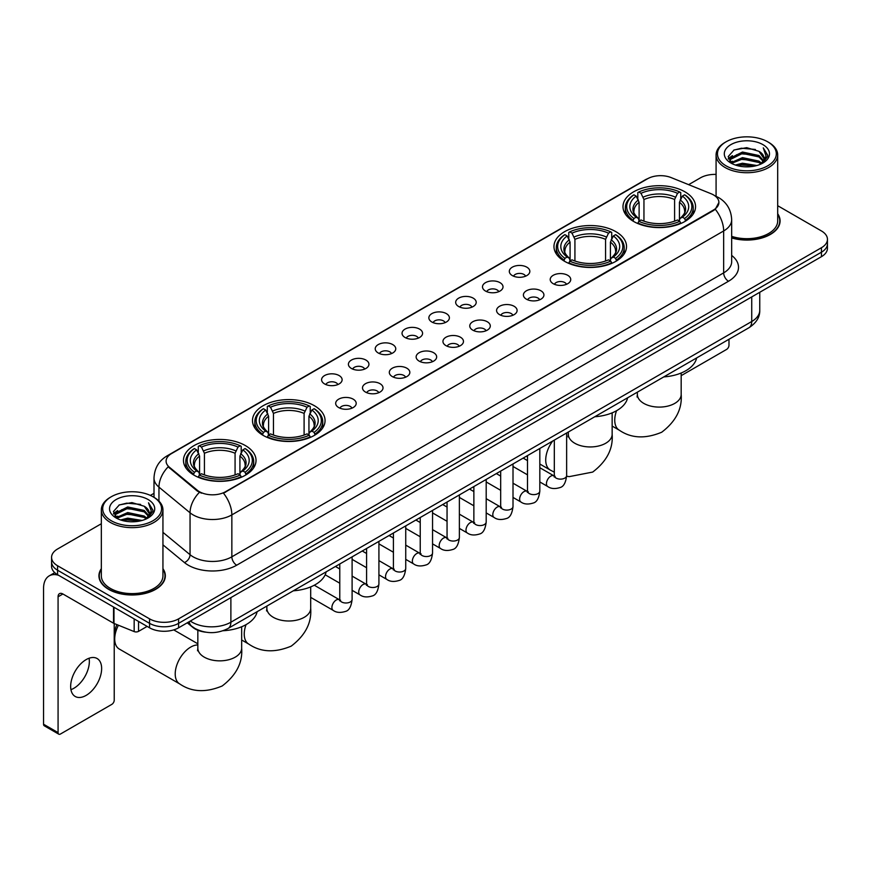 <?xml version="1.0" encoding="UTF-8"?>
<svg xmlns="http://www.w3.org/2000/svg" width="871" height="871" viewBox="0 0 871 871"><rect width="100%" height="100%" fill="white"/><g stroke="black" fill="none" stroke-linecap="round" stroke-linejoin="round"><path stroke-width="1.31" d="M615.906 231.686A36.277 20.948 0 0 0 576.362 227.146A36.277 20.948 0 0 0 553.967 246.493A36.277 20.948 0 0 0 564.593 261.311A36.277 20.948 0 0 0 604.136 265.851A36.277 20.948 0 0 0 626.532 246.493A36.277 20.948 0 0 0 615.906 231.686M314.431 405.734A36.277 20.948 0 0 0 274.888 401.193A36.277 20.948 0 0 0 252.492 420.551A36.277 20.948 0 0 0 263.118 435.358A36.277 20.948 0 0 0 302.662 439.899A36.277 20.948 0 0 0 325.057 420.551A36.277 20.948 0 0 0 314.431 405.734M245.404 445.593A36.277 20.948 0 0 0 205.861 441.042A36.277 20.948 0 0 0 183.465 460.4A36.277 20.948 0 0 0 194.091 475.207A36.277 20.948 0 0 0 233.635 479.758A36.277 20.948 0 0 0 256.03 460.4A36.277 20.948 0 0 0 245.404 445.593M684.933 191.827A36.277 20.948 0 0 0 645.389 187.287A36.277 20.948 0 0 0 622.994 206.645A36.277 20.948 0 0 0 633.62 221.452A36.277 20.948 0 0 0 673.163 225.992A36.277 20.948 0 0 0 695.559 206.645A36.277 20.948 0 0 0 684.933 191.827M512.311 275.563A10.267 5.934 180 0 1 510.275 273.886A10.267 5.934 180 0 1 513.672 266.515A10.267 5.934 180 0 1 526.835 267.179A10.267 5.934 180 0 1 528.871 273.886A10.267 5.934 180 0 1 512.311 275.563M525.583 276.172A6.162 3.56 0 0 0 523.928 274.441A6.162 3.56 0 0 0 517.864 273.538A6.162 3.56 0 0 0 513.563 276.172M485.495 291.045A10.267 5.934 180 0 1 483.459 289.368A10.267 5.934 180 0 1 486.856 281.997A10.267 5.934 180 0 1 500.019 282.661A10.267 5.934 180 0 1 502.055 289.368A10.267 5.934 180 0 1 485.495 291.045M498.767 291.654A6.162 3.56 0 0 0 497.112 289.923A6.162 3.56 0 0 0 491.048 289.02A6.162 3.56 0 0 0 486.747 291.654M458.679 306.527A10.267 5.934 180 0 1 456.644 304.85A10.267 5.934 180 0 1 460.04 297.479A10.267 5.934 180 0 1 473.203 298.143A10.267 5.934 180 0 1 475.239 304.85A10.267 5.934 180 0 1 458.679 306.527M471.951 307.136A6.162 3.56 0 0 0 470.296 305.405A6.162 3.56 0 0 0 464.232 304.502A6.162 3.56 0 0 0 459.932 307.136M431.864 322.009A10.267 5.934 180 0 1 429.828 320.332A10.267 5.934 180 0 1 433.225 312.961A10.267 5.934 180 0 1 446.388 313.625A10.267 5.934 180 0 1 448.423 320.332A10.267 5.934 180 0 1 431.864 322.009M445.135 322.618A6.162 3.56 0 0 0 443.481 320.887A6.162 3.56 0 0 0 437.416 319.984A6.162 3.56 0 0 0 433.116 322.618M405.048 337.491A10.267 5.934 180 0 1 403.012 335.814A10.267 5.934 180 0 1 406.409 328.443A10.267 5.934 180 0 1 419.572 329.107A10.267 5.934 180 0 1 421.608 335.814A10.267 5.934 180 0 1 405.048 337.491M418.32 338.1A6.162 3.56 0 0 0 416.665 336.369A6.162 3.56 0 0 0 410.589 335.466A6.162 3.56 0 0 0 406.3 338.1M378.232 352.973A10.267 5.934 180 0 1 376.196 351.296A10.267 5.934 180 0 1 379.593 343.925A10.267 5.934 180 0 1 392.756 344.589A10.267 5.934 180 0 1 394.792 351.296A10.267 5.934 180 0 1 378.232 352.973M391.504 353.582A6.162 3.56 0 0 0 389.849 351.851A6.162 3.56 0 0 0 383.773 350.948A6.162 3.56 0 0 0 379.484 353.582M351.416 368.455A10.267 5.934 180 0 1 349.38 366.778A10.267 5.934 180 0 1 352.777 359.407A10.267 5.934 180 0 1 365.929 360.071A10.267 5.934 180 0 1 367.976 366.778A10.267 5.934 180 0 1 351.416 368.455M364.688 369.064A6.162 3.56 0 0 0 363.033 367.333A6.162 3.56 0 0 0 356.958 366.43A6.162 3.56 0 0 0 352.668 369.064M324.6 383.937A10.267 5.934 180 0 1 322.553 382.26A10.267 5.934 180 0 1 325.961 374.889A10.267 5.934 180 0 1 339.113 375.553A10.267 5.934 180 0 1 341.16 382.26A10.267 5.934 180 0 1 324.6 383.937M337.872 384.547A6.162 3.56 0 0 0 336.217 382.815A6.162 3.56 0 0 0 330.142 381.923A6.162 3.56 0 0 0 325.841 384.547M553.216 283.696A10.267 5.934 180 0 1 551.18 282.019A10.267 5.934 180 0 1 554.577 274.648A10.267 5.934 180 0 1 567.74 275.312A10.267 5.934 180 0 1 569.776 282.019A10.267 5.934 180 0 1 553.216 283.696M566.488 284.305A6.162 3.56 0 0 0 564.833 282.574A6.162 3.56 0 0 0 558.768 281.671A6.162 3.56 0 0 0 554.468 284.305M526.4 299.178A10.267 5.934 180 0 1 524.364 297.501A10.267 5.934 180 0 1 527.761 290.13A10.267 5.934 180 0 1 540.924 290.794A10.267 5.934 180 0 1 542.96 297.501A10.267 5.934 180 0 1 526.4 299.178M539.672 299.787A6.162 3.56 0 0 0 538.017 298.056A6.162 3.56 0 0 0 531.952 297.153A6.162 3.56 0 0 0 527.652 299.787M499.584 314.66A10.267 5.934 180 0 1 497.548 312.983A10.267 5.934 180 0 1 500.945 305.612A10.267 5.934 180 0 1 514.108 306.276A10.267 5.934 180 0 1 516.144 312.983A10.267 5.934 180 0 1 499.584 314.66M512.856 315.269A6.162 3.56 0 0 0 511.201 313.538A6.162 3.56 0 0 0 505.126 312.635A6.162 3.56 0 0 0 500.836 315.269M472.768 330.142A10.267 5.934 180 0 1 470.732 328.465A10.267 5.934 180 0 1 474.129 321.094A10.267 5.934 180 0 1 487.292 321.758A10.267 5.934 180 0 1 489.328 328.465A10.267 5.934 180 0 1 472.768 330.142M486.04 330.751A6.162 3.56 0 0 0 484.385 329.02A6.162 3.56 0 0 0 478.31 328.117A6.162 3.56 0 0 0 474.02 330.751M445.952 345.624A10.267 5.934 180 0 1 443.916 343.947A10.267 5.934 180 0 1 447.313 336.576A10.267 5.934 180 0 1 460.476 337.24A10.267 5.934 180 0 1 462.512 343.947A10.267 5.934 180 0 1 445.952 345.624M459.224 346.233A6.162 3.56 0 0 0 457.569 344.502A6.162 3.56 0 0 0 451.494 343.599A6.162 3.56 0 0 0 447.204 346.233M419.136 361.106A10.267 5.934 180 0 1 417.1 359.429A10.267 5.934 180 0 1 420.497 352.058A10.267 5.934 180 0 1 433.649 352.722A10.267 5.934 180 0 1 435.696 359.429A10.267 5.934 180 0 1 419.136 361.106M432.408 361.715A6.162 3.56 0 0 0 430.753 359.984A6.162 3.56 0 0 0 424.678 359.081A6.162 3.56 0 0 0 420.388 361.715M392.32 376.588A10.267 5.934 180 0 1 390.273 374.911A10.267 5.934 180 0 1 393.681 367.54A10.267 5.934 180 0 1 406.833 368.204A10.267 5.934 180 0 1 408.88 374.911A10.267 5.934 180 0 1 392.32 376.588M405.581 377.197A6.162 3.56 0 0 0 403.937 375.466A6.162 3.56 0 0 0 397.862 374.563A6.162 3.56 0 0 0 393.561 377.197M365.493 392.07A10.267 5.934 180 0 1 363.457 390.393A10.267 5.934 180 0 1 366.865 383.022A10.267 5.934 180 0 1 380.017 383.686A10.267 5.934 180 0 1 382.053 390.393A10.267 5.934 180 0 1 365.493 392.07M378.765 392.679A6.162 3.56 0 0 0 377.121 390.948A6.162 3.56 0 0 0 371.046 390.045A6.162 3.56 0 0 0 366.745 392.679M338.677 407.552A10.267 5.934 180 0 1 336.642 405.875A10.267 5.934 180 0 1 340.049 398.504A10.267 5.934 180 0 1 353.201 399.168A10.267 5.934 180 0 1 355.237 405.875A10.267 5.934 180 0 1 338.677 407.552M351.949 408.161A6.162 3.56 0 0 0 350.294 406.43A6.162 3.56 0 0 0 344.23 405.538A6.162 3.56 0 0 0 339.93 408.161M711.019 193.71A18.487 10.67 180 0 1 713.491 194.908A18.487 10.67 180 0 1 718.902 202.453A18.487 10.67 180 0 1 713.491 209.998L225.556 491.701A18.487 10.67 180 0 1 197.347 490.275L169.442 467.259A18.487 10.67 180 0 1 166.1 461.14A18.487 10.67 180 0 1 171.511 453.595L647.491 178.795A18.487 10.67 180 0 1 671.16 177.597L711.019 193.71M205.763 632.183A20.534 11.856 180 0 1 192.763 627.338L187.265 622.798M101.33 568.676A33.196 19.173 0 0 0 98.935 575.818A33.196 19.173 0 0 0 108.657 589.373A33.196 19.173 0 0 0 144.836 593.532A33.196 19.173 0 0 0 165.338 575.818A33.196 19.173 0 0 0 162.942 568.676M718.902 202.453L715.276 209.247L713.491 210.542L223.477 493.182A23.963 13.838 60 0 1 231.849 514.892A27.382 15.809 180 0 1 193.122 514.892A27.382 15.809 180 0 1 190.052 512.79L158.958 487.139A27.382 15.809 180 0 1 154.004 478.07L154.004 497.341M101.33 523.743L57.584 548.991A20.534 11.856 0 0 0 51.574 557.375L51.574 566.324A20.534 11.856 0 0 0 57.584 574.708L149.562 627.806L149.562 623.331A20.534 11.856 0 0 0 178.599 623.331L821.44 252.198A20.534 11.856 0 0 0 827.45 243.815A20.534 11.856 0 0 1 821.44 252.198L178.599 623.331A20.534 11.856 0 0 1 149.562 623.331L57.584 570.233L149.562 623.331L149.562 618.856A20.534 11.856 0 0 0 178.599 618.856L821.44 247.723A20.534 11.856 0 0 0 827.45 239.34A20.534 11.856 0 0 0 821.44 230.957L777.694 205.708M51.574 561.849A20.534 11.856 0 0 0 57.584 570.233A20.534 11.856 0 0 1 51.574 561.849M201.495 493.182L197.347 491.081L168.19 466.812A23.963 16.026 129.5 0 0 158.958 487.139L158.958 501.119M731.673 237.935A33.196 19.173 0 0 0 780.089 220.896A33.196 19.173 0 0 0 777.694 213.743M716.082 174.407A20.534 11.856 0 0 0 700.415 177.858L688.634 184.663M154.004 493.324L150.389 495.414M51.574 557.375A20.534 11.856 0 0 0 57.584 565.758L149.562 618.856M149.562 627.806A20.534 11.856 0 0 0 178.599 627.806L821.44 256.673A20.534 11.856 0 0 0 827.45 248.279L827.45 239.34M681.176 375.651L726.556 349.456A3.419 1.982 120 0 0 728.983 345.264L728.983 339.265M726.076 165.838A29.44 16.995 0 0 0 767.699 165.838A29.44 16.995 0 0 0 767.699 141.81L768.668 142.365A30.801 17.79 0 0 1 777.694 154.94A30.801 17.79 0 0 1 758.674 171.369A30.801 17.79 0 0 1 725.108 167.515A30.801 17.79 0 0 1 716.082 154.94A30.801 17.79 0 0 1 725.108 142.365L726.076 141.81A29.44 16.995 0 0 0 726.076 165.838M731.673 236.357A30.801 17.79 0 0 0 777.694 220.896L777.694 154.94M731.673 237.707A32.858 18.966 0 0 0 779.752 220.896A32.858 18.966 0 0 0 777.694 214.299M735.353 165.033L742.462 163.215L756.866 165.523M737.389 165.653L742.462 164.619L754.754 166.045M730.954 162.735L742.462 157.629L758.989 161.113L761.646 163.323M731.64 163.334L742.462 159.023L758.989 162.518L760.916 163.988M729.974 161.799L730.355 158.097L742.462 152.033L758.989 155.528L763.519 160.656M729.833 161.124L730.355 159.491L742.462 153.438L758.989 156.922L763.192 161.331M760.742 164.129A17.115 9.886 0 0 0 764.009 158.326A17.115 9.886 0 0 0 758.989 151.336L763.998 158.664M762.865 144.597A22.592 13.043 0 0 0 730.965 144.575A22.592 13.043 0 0 0 730.813 162.986A22.592 13.043 0 0 0 730.911 163.04A22.592 13.043 0 0 0 762.963 162.986A22.592 13.043 0 0 0 762.865 144.597M758.989 151.336L746.697 147.667L734.057 149.986L728.2 156.606L732.086 163.661M762.136 163.443L767.601 156.519L767.71 155.278L763.268 147.852L766.066 156.17L760.916 164.042M768.668 142.365L767.699 141.81A29.44 16.995 0 0 0 726.076 141.81M763.268 147.852L767.699 155.561M733.763 150.139L741.504 148.222L755.364 149.464M728.428 159.132L730.954 157.15M736.507 154.777L741.504 153.819L754.874 154.907M736.507 160.373L741.504 159.404L754.874 160.504M737.53 165.697L741.504 164.989L754.743 166.056M728.276 158.576L732.424 155.637M730.486 162.333L732.424 161.222M632.967 221.071L633.936 218.469A32.586 18.814 0 0 1 633.936 194.81L636.178 196.106A29.44 16.995 0 0 0 636.178 217.184L638.389 218.436L639.107 221.082M639.107 220.004L639.107 202.301L636.178 196.106M637.812 198.904L637.812 192.567L638.781 192.012A32.586 18.814 0 0 1 679.772 192.012L677.529 193.308A29.44 16.995 0 0 0 641.023 193.308L643.952 199.513L643.952 221.147M674.6 221.147L674.6 199.513L677.529 193.308M663.8 376.903A37.649 21.742 0 0 0 696.648 357.937M637.812 222.943A33.958 19.608 0 0 0 680.741 222.943L679.772 221.267A32.586 18.814 0 0 1 638.781 221.267L637.812 223.531M680.741 223.531L680.741 222.943M633.936 194.81L632.967 195.365A33.958 19.608 0 0 0 625.324 207.755A33.958 19.608 0 0 0 632.967 220.156M679.772 192.012L680.741 192.567L680.741 198.904M638.781 221.267L641.023 219.971A29.44 16.995 0 0 0 677.529 219.971L679.772 221.267M636.178 217.184L633.936 218.469M641.023 193.308L638.781 192.012M638.389 199.916A26.326 15.199 0 0 0 638.389 218.436L638.519 218.523C634.774 214.897 633.25 212.448 633.946 211.152A25.324 14.622 0 0 1 639.107 202.301M685.586 220.156A33.958 19.608 0 0 0 693.229 207.755A33.958 19.608 0 0 0 685.586 195.365L684.606 194.81A32.586 18.814 0 0 1 684.606 218.469L685.586 221.071M684.606 218.469L682.363 217.184A29.44 16.995 0 0 0 682.363 196.106L684.606 194.81M682.363 196.106L679.445 202.301L679.445 220.004L680.153 218.436L682.363 217.184M679.445 202.301A25.324 14.622 0 0 1 684.606 211.152C685.292 212.459 683.768 214.908 680.033 218.523L680.153 218.436A26.326 15.199 0 0 0 680.153 199.916M679.445 221.082L679.445 220.004M563.94 260.919L564.909 258.328A32.586 18.814 0 0 1 564.909 234.658L567.152 235.954A29.44 16.995 0 0 0 567.152 257.032L569.362 258.295L570.08 260.93M570.08 259.852L570.08 242.16L567.152 235.954M568.785 238.763L568.785 232.426L569.754 231.871A32.586 18.814 0 0 1 610.745 231.871L608.502 233.156A29.44 16.995 0 0 0 571.997 233.156L574.925 239.362L574.925 261.006M605.574 261.006L605.574 239.362L608.502 233.156M594.773 416.752A37.649 21.742 0 0 0 627.621 397.786M568.785 262.802A33.958 19.608 0 0 0 611.714 262.802L610.745 261.115A32.586 18.814 0 0 1 569.754 261.115L568.785 263.38M611.714 263.38L611.714 262.802M564.909 234.658L563.94 235.214A33.958 19.608 0 0 0 556.297 247.614A33.958 19.608 0 0 0 563.94 260.004M610.745 231.871L611.714 232.426L611.714 238.763M569.754 261.115L571.997 259.83A29.44 16.995 0 0 0 608.502 259.83L610.745 261.115M567.152 257.032L564.909 258.328M571.997 233.156L569.754 231.871M569.362 239.765A26.326 15.199 0 0 0 569.362 258.295L569.492 258.371C565.747 254.757 564.223 252.296 564.92 251A25.324 14.622 0 0 1 570.08 242.16M616.559 260.004A33.958 19.608 0 0 0 624.202 247.614A33.958 19.608 0 0 0 616.559 235.214L615.579 234.658A32.586 18.814 0 0 1 615.579 258.328L616.559 260.919M615.579 258.328L613.336 257.032A29.44 16.995 0 0 0 613.336 235.954L615.579 234.658M613.336 235.954L610.419 242.16L610.419 259.852L611.126 258.295L613.336 257.032M610.419 242.16A25.324 14.622 0 0 1 615.579 251C616.265 252.307 614.741 254.757 611.007 258.371L611.126 258.295A26.326 15.199 0 0 0 611.126 239.765M610.419 260.93L610.419 259.852M262.465 434.977L263.445 432.375A32.586 18.814 0 0 1 263.445 408.717L265.677 410.012A29.44 16.995 0 0 0 265.677 431.091L267.898 432.343L268.606 434.988M268.606 433.91L268.606 416.207L265.677 410.012M267.31 412.81L267.31 406.474L268.279 405.919A32.586 18.814 0 0 1 309.27 405.919L307.028 407.214A29.44 16.995 0 0 0 270.522 407.214L273.45 413.42L273.45 435.054M304.099 435.054L304.099 413.42L307.028 407.214M293.298 590.81A37.649 21.742 0 0 0 326.157 571.844M267.31 436.85A33.958 19.608 0 0 0 310.239 436.85L309.27 435.173A32.586 18.814 0 0 1 268.279 435.173L267.31 437.438M310.239 437.438L310.239 436.85M263.445 408.717L262.465 409.272A33.958 19.608 0 0 0 254.822 421.662A33.958 19.608 0 0 0 262.465 434.063M309.27 405.919L310.239 406.474L310.239 412.81M268.279 435.173L270.522 433.878A29.44 16.995 0 0 0 307.028 433.878L309.27 435.173M265.677 431.091L263.445 432.375M270.522 407.214L268.279 405.919M267.898 413.823A26.326 15.199 0 0 0 267.898 432.343L268.018 432.43C264.272 428.804 262.748 426.355 263.445 425.059A25.324 14.622 0 0 1 268.606 416.207M315.084 434.063A33.958 19.608 0 0 0 322.727 421.662A33.958 19.608 0 0 0 315.084 409.272L314.104 408.717A32.586 18.814 0 0 1 314.104 432.375L315.084 434.977M314.104 432.375L311.872 431.091A29.44 16.995 0 0 0 311.872 410.012L314.104 408.717M311.872 410.012L308.944 416.207L308.944 433.91L309.651 432.343L311.872 431.091M308.944 416.207A25.324 14.622 0 0 1 314.104 425.059C314.79 426.365 313.266 428.815 309.532 432.43L309.651 432.343A26.326 15.199 0 0 0 309.651 413.823M308.944 434.988L308.944 433.91M118.423 625.226A21.906 12.651 120 0 0 114.711 638.987L114.711 633.391A15.057 8.699 -60 0 1 116.921 624.616M114.711 638.987A21.906 12.651 120 0 0 119.24 649.015L179.753 683.942A21.906 12.651 -60 0 1 176.388 666.391A21.906 12.651 -60 0 1 190.705 647.088A21.906 12.651 -60 0 1 197.837 644.976M193.438 474.826L194.418 472.234A32.586 18.814 0 0 1 194.418 448.565L196.65 449.861A29.44 16.995 0 0 0 196.65 470.939L198.871 472.191L199.579 474.837M199.579 473.759L199.579 456.066L196.65 449.861M198.283 452.67L198.283 446.333L199.252 445.778A32.586 18.814 0 0 1 240.244 445.778L238.001 447.063A29.44 16.995 0 0 0 201.495 447.063L204.424 453.268L204.424 474.913M235.072 474.913L235.072 453.268L238.001 447.063M223.096 630.735A37.649 21.742 0 0 0 257.13 611.692M198.283 476.709A33.958 19.608 0 0 0 241.213 476.709L240.244 475.022A32.586 18.814 0 0 1 199.252 475.022L198.283 477.286M241.213 477.286L241.213 476.709M194.418 448.565L193.438 449.12A33.958 19.608 0 0 0 185.795 461.521A33.958 19.608 0 0 0 193.438 473.911M240.244 445.778L241.213 446.333L241.213 452.67M199.252 475.022L201.495 473.737A29.44 16.995 0 0 0 238.001 473.737L240.244 475.022M196.65 470.939L194.418 472.234M201.495 447.063L199.252 445.778M198.871 453.671A26.326 15.199 0 0 0 198.871 472.191L198.991 472.278C195.246 468.663 193.721 466.203 194.418 464.907A25.324 14.622 0 0 1 199.579 456.066M246.058 473.911A33.958 19.608 0 0 0 253.701 461.521A33.958 19.608 0 0 0 246.058 449.12L245.078 448.565A32.586 18.814 0 0 1 245.078 472.234L246.058 474.826M245.078 472.234L242.846 470.939A29.44 16.995 0 0 0 242.846 449.861L245.078 448.565M242.846 449.861L239.917 456.066L239.917 473.759L240.625 472.191L242.846 470.939M239.917 456.066A25.324 14.622 0 0 1 245.078 464.907C245.764 466.214 244.239 468.663 240.505 472.278L240.625 472.191A26.326 15.199 0 0 0 240.625 453.671M239.917 474.837L239.917 473.759M89.071 658.236A21.906 12.651 -60 0 1 73.861 688.286A21.906 12.651 -60 0 1 70.932 689.658M86.142 695.385A21.906 12.651 120 0 0 100.459 676.081A21.906 12.651 120 0 0 97.106 658.52A21.906 12.651 120 0 0 86.142 659.608A21.906 12.651 120 0 0 71.836 678.912A21.906 12.651 120 0 0 75.189 696.462A21.906 12.651 120 0 0 86.142 695.385M138.543 621.448L138.543 631.366L147.134 626.401M58.607 575.296A27.382 15.809 -120 0 0 49.222 575.862A27.382 15.809 -120 0 0 43.55 588.393L43.55 724.226L58.074 732.609L58.074 596.787A6.848 3.952 60 0 1 59.489 593.652A6.848 3.952 60 0 1 62.908 593.989L113.524 623.211L113.524 607M58.074 732.609A3.419 1.982 120 0 0 58.782 734.177L44.258 725.793A3.419 1.982 -60 0 1 43.55 724.226M58.782 734.177A3.419 1.982 120 0 0 60.491 734.003L111.804 704.378A3.419 1.982 120 0 0 114.221 700.186L114.221 623.527M138.543 631.366A3.419 1.982 180 0 1 134.167 631.584L113.981 623.429A3.419 1.982 180 0 1 113.524 623.211M111.314 520.76A29.44 16.995 0 0 0 152.948 520.76A29.44 16.995 0 0 0 152.948 496.731L153.917 497.287A30.801 17.79 0 0 1 162.942 509.862A30.801 17.79 0 0 1 143.922 526.302A30.801 17.79 0 0 1 110.356 522.437A30.801 17.79 0 0 1 101.33 509.862A30.801 17.79 0 0 1 110.345 497.287L111.314 496.731A29.44 16.995 0 0 0 111.314 520.76M101.33 509.862L101.33 575.818A30.801 17.79 0 0 0 110.356 588.393A30.801 17.79 0 0 0 143.922 592.258A30.801 17.79 0 0 0 162.942 575.818L162.942 509.862M101.33 569.22A32.858 18.966 0 0 0 99.272 575.818A32.858 18.966 0 0 0 108.897 589.232A32.858 18.966 0 0 0 144.706 593.347A32.858 18.966 0 0 0 164.989 575.818A32.858 18.966 0 0 0 162.942 569.22M120.601 519.965L127.699 518.147L142.104 520.455M122.637 520.586L127.699 519.541L140.002 520.978M116.191 517.657L127.699 512.551L144.238 516.046L146.894 518.245M116.877 518.267L127.699 513.955L144.238 517.439L146.154 518.909M115.222 516.732L115.603 513.019L127.699 506.966L144.238 510.45L148.756 515.588M115.07 516.046L115.603 514.413L127.699 508.359L144.238 511.854L148.44 516.253M145.98 519.051A17.115 9.886 0 0 0 149.246 513.248A17.115 9.886 0 0 0 144.238 506.258L149.235 513.585M148.103 499.529A22.592 13.043 0 0 0 116.213 499.497A22.592 13.043 0 0 0 116.061 517.918A22.592 13.043 0 0 0 116.159 517.973A22.592 13.043 0 0 0 148.201 517.918A22.592 13.043 0 0 0 148.103 499.529M144.238 506.258L131.935 502.589L119.305 504.919L113.448 511.538L117.324 518.593M147.384 518.365L152.839 511.44L152.948 510.199L148.506 502.785L151.304 511.092L146.165 518.974M153.917 497.287L152.948 496.731A29.44 16.995 0 0 0 111.314 496.731M148.506 502.785L152.948 510.482M119.011 505.06L126.741 503.155L140.612 504.396M113.666 514.053L116.191 512.072M121.755 509.709L126.741 508.74L140.111 509.84M121.755 515.294L126.741 514.326L140.111 515.425M122.778 520.618L126.741 519.922L139.981 520.978M113.524 513.509L117.661 510.558M115.723 517.265L117.661 516.144M169.442 467.259L169.442 468.075M197.347 490.275L197.347 491.081M225.556 491.701L225.556 492.246M713.491 209.998L713.491 210.542M731.673 255.432A34.23 19.761 180 0 1 728.494 281.257L236.694 565.203A6.848 3.952 60 0 1 231.849 556.819L723.659 272.873A27.382 15.809 0 0 0 731.673 261.703L731.673 219.775A27.382 15.809 180 0 1 723.659 230.957A23.963 13.838 -120 0 0 715.276 209.247M236.694 565.203A34.23 19.761 180 0 1 188.288 565.203A34.23 19.761 180 0 1 184.445 562.568L162.942 544.832M199.394 492.355A23.963 16.026 129.5 0 0 190.052 512.79L190.052 554.707A27.382 15.809 0 0 0 193.122 556.819A27.382 15.809 0 0 0 231.849 556.819L231.849 514.892L723.659 230.957L723.659 272.873A6.848 3.952 60 0 0 728.494 281.257M731.673 219.775C731.215 209.933 726.882 202.551 718.695 197.63L715.233 195.942A23.963 11.225 112 0 0 714.917 195.823M169.475 455A23.963 13.838 -120 0 0 166.992 455.925C158.794 460.846 154.472 468.228 154.004 478.07M166.992 455.925L645.476 179.676A23.963 13.838 60 0 1 647.295 178.903M178.599 618.856L178.599 627.806M821.44 247.723L821.44 256.673M57.584 565.758L57.584 574.708M162.942 532.344L190.052 554.707A6.848 4.584 -50.5 0 1 184.445 562.568M190.314 621.045A27.382 15.809 0 0 0 192.153 622.21A27.382 15.809 0 0 0 230.88 622.21L751.727 321.508A27.382 15.809 0 0 0 759.752 310.326C759.948 317.12 756.333 322.934 748.897 327.768L228.05 628.481A13.696 7.904 60 0 0 230.88 622.21L230.88 597.626M751.727 296.913L751.727 321.508A13.696 7.904 60 0 1 748.897 327.768M189.203 621.676A13.696 9.156 129.5 0 0 191.598 626.129L187.439 622.7M681.176 373.006L681.176 394.443A21.906 12.651 180 0 1 674.764 403.393A21.906 12.651 180 0 1 643.789 403.393A21.906 12.651 180 0 1 637.365 394.443L637.082 397.034M681.176 394.443C682.309 408.858 675.831 421.444 661.72 432.223C645.346 439.049 631.192 438.374 619.281 430.187A21.906 12.651 -60 0 1 616.548 410.731M674.6 199.513A25.324 14.622 0 0 0 643.952 199.513M675.319 197.118A26.326 15.199 0 0 0 643.234 197.118M612.15 412.854L612.15 434.302A21.906 12.651 180 0 1 605.737 443.241A21.906 12.651 180 0 1 574.762 443.241A21.906 12.651 180 0 1 568.338 434.302L568.055 436.883M554.315 472.18L550.254 470.035A21.906 12.651 -60 0 1 552.682 441.053M605.574 239.362A25.324 14.622 0 0 0 574.925 239.362M606.292 236.977A26.326 15.199 0 0 0 574.207 236.977M310.686 586.902L310.686 608.35A21.906 12.651 180 0 1 304.262 617.299A21.906 12.651 180 0 1 273.287 617.299A21.906 12.651 180 0 1 266.864 608.35L266.58 610.941M310.686 608.35C311.818 622.765 305.329 635.351 291.219 646.13C274.844 652.956 260.69 652.281 248.779 644.094A21.906 12.651 -60 0 1 246.047 624.638M304.099 413.42A25.324 14.622 0 0 0 273.45 413.42M304.817 411.025A26.326 15.199 0 0 0 272.732 411.025M241.659 626.761L241.659 648.209A21.906 12.651 180 0 1 235.235 657.148A21.906 12.651 180 0 1 204.26 657.148A21.906 12.651 180 0 1 197.837 648.209L197.554 650.789M235.072 453.268A25.324 14.622 0 0 0 204.424 453.268M235.791 450.884A26.326 15.199 0 0 0 203.705 450.884M566.64 432.996L566.64 475.577A6.162 3.56 180 0 1 564.55 478.244A6.162 3.56 180 0 1 556.123 478.092A6.162 3.56 180 0 1 554.315 475.577L554.119 476.905L554.675 476.448M566.64 475.577C565.791 482.73 563.581 486.726 559.988 487.564C554.903 489.143 550.81 488.783 547.717 486.508A6.162 3.56 -60 0 1 546.77 481.565A6.162 3.56 -60 0 1 550.799 476.132A6.162 3.56 -60 0 1 551.071 475.991A6.162 3.56 -60 0 1 553.88 475.827L555.132 476.328M539.824 448.478L539.824 491.059A6.162 3.56 180 0 1 537.734 493.726A6.162 3.56 180 0 1 529.307 493.574A6.162 3.56 180 0 1 527.499 491.059L527.303 492.387L527.848 491.93M539.824 491.059C538.975 498.212 536.765 502.208 533.172 503.046C528.087 504.625 523.994 504.265 520.902 501.99A6.162 3.56 -60 0 1 519.954 497.047A6.162 3.56 -60 0 1 523.983 491.614A6.162 3.56 -60 0 1 524.255 491.473A6.162 3.56 -60 0 1 527.064 491.309L528.316 491.81M513.008 463.96L513.008 506.541A6.162 3.56 180 0 1 510.918 509.208A6.162 3.56 180 0 1 502.491 509.056A6.162 3.56 180 0 1 500.683 506.541L500.487 507.869L501.032 507.423M513.008 506.541C512.159 513.694 509.949 517.69 506.356 518.528C501.271 520.107 497.178 519.747 494.086 517.472A6.162 3.56 -60 0 1 493.138 512.529A6.162 3.56 -60 0 1 497.167 507.107A6.162 3.56 -60 0 1 497.439 506.955A6.162 3.56 -60 0 1 500.248 506.802L501.489 507.292M486.192 479.442L486.192 522.023A6.162 3.56 180 0 1 484.102 524.69A6.162 3.56 180 0 1 475.675 524.538A6.162 3.56 180 0 1 473.868 522.023L473.672 523.351L474.216 522.905M486.192 522.023C485.343 529.176 483.133 533.172 479.54 534.01C474.455 535.589 470.362 535.23 467.27 532.954A6.162 3.56 -60 0 1 466.323 528.011A6.162 3.56 -60 0 1 470.351 522.589A6.162 3.56 -60 0 1 470.623 522.437A6.162 3.56 -60 0 1 473.421 522.284L474.673 522.774M459.376 494.924L459.376 537.505A6.162 3.56 180 0 1 457.286 540.172A6.162 3.56 180 0 1 448.859 540.02A6.162 3.56 180 0 1 447.052 537.505L446.856 538.844L447.4 538.387M459.376 537.505C458.527 544.658 456.306 548.654 452.724 549.492C447.64 551.071 443.546 550.722 440.454 548.436A6.162 3.56 -60 0 1 439.507 543.493A6.162 3.56 -60 0 1 443.524 538.071A6.162 3.56 -60 0 1 443.807 537.919A6.162 3.56 -60 0 1 446.605 537.766L447.857 538.256M432.549 510.406L432.549 552.987A6.162 3.56 180 0 1 430.47 555.654A6.162 3.56 180 0 1 422.032 555.502A6.162 3.56 180 0 1 420.236 552.987L420.04 554.326L420.584 553.869M432.549 552.987C431.711 560.14 429.49 564.147 425.908 564.974C420.824 566.553 416.73 566.204 413.627 563.918A6.162 3.56 -60 0 1 412.691 558.975A6.162 3.56 -60 0 1 416.708 553.553A6.162 3.56 -60 0 1 416.98 553.401A6.162 3.56 -60 0 1 419.789 553.248L421.041 553.738M405.734 525.888L405.734 568.469A6.162 3.56 180 0 1 403.654 571.136A6.162 3.56 180 0 1 395.216 570.984A6.162 3.56 180 0 1 393.42 568.469L393.213 569.808L393.768 569.351M405.734 568.469C404.895 575.633 402.674 579.629 399.092 580.467C393.997 582.035 389.914 581.686 386.811 579.4A6.162 3.56 -60 0 1 385.875 574.457A6.162 3.56 -60 0 1 389.892 569.035A6.162 3.56 -60 0 1 390.164 568.883A6.162 3.56 -60 0 1 392.973 568.73L394.225 569.22M378.918 541.37L378.918 583.951A6.162 3.56 180 0 1 376.838 586.629A6.162 3.56 180 0 1 368.4 586.466A6.162 3.56 180 0 1 366.593 583.951L366.397 585.29L366.952 584.833M378.918 583.951C378.079 591.115 375.858 595.111 372.276 595.949C367.181 597.517 363.098 597.168 359.995 594.882A6.162 3.56 -60 0 1 359.048 589.939A6.162 3.56 -60 0 1 363.076 584.517A6.162 3.56 -60 0 1 363.349 584.365A6.162 3.56 -60 0 1 366.158 584.212L367.41 584.702M352.102 556.863L352.102 599.444A6.162 3.56 180 0 1 350.022 602.111A6.162 3.56 180 0 1 341.584 601.959A6.162 3.56 180 0 1 339.777 599.444L339.581 600.772L340.136 600.315M352.102 599.444C351.263 606.597 349.042 610.593 345.46 611.431C340.365 612.999 336.271 612.651 333.179 610.364A6.162 3.56 -60 0 1 332.232 605.432A6.162 3.56 -60 0 1 336.26 599.999A6.162 3.56 -60 0 1 336.533 599.847A6.162 3.56 -60 0 1 339.342 599.694L340.594 600.184M58.074 596.787L62.908 593.989M113.981 607.261L113.981 623.429M134.167 631.584L134.167 618.911M645.476 179.676L649.875 177.63M228.05 628.481C217.031 634.023 206.013 634.023 194.995 628.481L191.598 626.129M759.752 310.326L759.752 292.286M779.752 223.64L779.752 220.896M729.778 161.56L729.778 160.427M716.082 196.302L716.082 154.94M619.281 430.187L612.15 426.071M625.324 214.026L625.324 207.755M693.229 214.026L693.229 207.755M637.365 392.157L637.365 394.443M612.15 434.302C613.282 448.707 606.804 461.303 592.694 472.071L569.231 476.633L566.629 476.23M550.254 470.035L539.824 464.014M527.499 456.905L526.367 456.252M556.297 253.875L556.297 247.614M624.202 253.875L624.202 247.614M568.338 432.016L568.338 434.302M248.779 644.094L241.659 639.978M254.822 427.933L254.822 421.662M322.727 427.933L322.727 421.662M266.864 606.064L266.864 608.35M241.659 648.209C242.78 662.613 236.302 675.21 222.192 685.978C205.817 692.804 191.664 692.129 179.753 683.942M185.795 467.781L185.795 461.521M253.701 467.781L253.701 461.521M197.837 643.8L173.732 629.885M197.837 630.256L197.837 648.209M547.717 486.508L539.824 481.946M527.499 474.837L513.008 466.464M554.315 440.116L554.315 475.577M553.88 475.827L539.824 467.716M527.499 460.607L523.166 458.102M520.902 501.99L513.008 497.428M500.683 490.319L486.192 481.946M527.499 455.598L527.499 491.059M527.064 491.309L513.008 483.198M500.683 476.089L496.35 473.584M494.086 517.472L486.192 512.91M473.868 505.801L459.376 497.428M500.683 471.08L500.683 506.541M500.248 506.802L486.192 498.68M473.868 491.571L469.523 489.067M467.27 532.954L459.376 528.392M447.052 521.283L432.549 512.91M473.868 486.562L473.868 522.023M473.421 522.284L459.376 514.162M447.052 507.053L442.708 504.549M440.454 548.436L432.549 543.874M420.236 536.765L405.734 528.392M447.052 502.044L447.052 537.505M446.605 537.766L432.549 529.644M420.236 522.535L415.892 520.031M413.627 563.918L405.734 559.356M393.42 552.247L378.918 543.874M420.236 517.526L420.236 552.987M419.789 553.248L405.734 545.126M393.42 538.017L389.076 535.513M386.811 579.4L378.918 574.838M366.593 567.729L352.102 559.356M393.42 533.008L393.42 568.469M392.973 568.73L378.918 560.608M366.593 553.499L362.26 550.995M359.995 594.882L352.102 590.32M339.777 583.211L325.177 574.773M366.593 548.49L366.593 583.951M366.158 584.212L352.102 576.09M339.777 568.981L335.444 566.477M333.179 610.364L310.686 597.375M339.777 563.973L339.777 599.444M339.342 599.694L314.279 585.225M49.222 575.862L54.764 572.661M164.989 578.562L164.989 575.818M115.016 516.492L115.016 515.349M99.272 578.562L99.272 575.818"/></g></svg>
